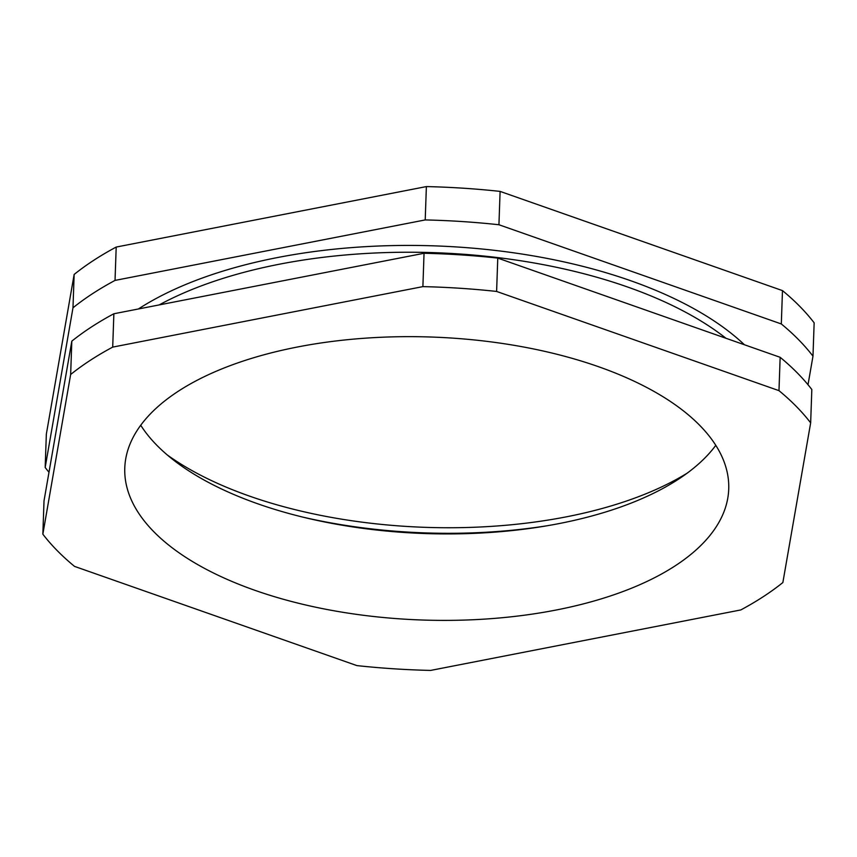<?xml version="1.0" encoding="UTF-8"?>
<svg xmlns="http://www.w3.org/2000/svg" width="857" height="857" viewBox="0 0 857 857"><rect width="100%" height="100%" fill="white"/><g stroke="black" fill="none" stroke-linecap="round" stroke-linejoin="round"><path stroke-width="1.29" d="M167.286 454.96A317.893 148.947 -178 0 0 249.612 496.149A317.893 148.947 -178 0 0 687.228 473.118M140.73 425.254A302.157 141.566 -178 0 0 258.075 503.905A302.157 141.566 -178 0 0 305.885 517.853A302.157 141.566 -178 0 0 544.581 526.187A302.157 141.566 -178 0 0 678.23 479.352A302.157 141.566 -178 0 0 715.788 445.329M255.054 590.366A302.157 141.566 -178 0 0 564.838 608.245A302.157 141.566 -178 0 0 728.729 489.068A302.157 141.566 -178 0 0 598.443 366.678A302.157 141.566 -178 0 0 288.67 348.799A302.157 141.566 -178 0 0 124.779 467.976A302.157 141.566 -178 0 0 255.054 590.366M116.198 247.062L426.379 186.58L425.211 219.928L115.031 280.41L116.198 247.062A409.164 191.711 -178 0 0 74.141 274.454L46.342 434.135L45.175 467.483A409.164 191.711 -178 0 0 48.988 472.261M500.102 191.4L498.935 224.748L781.316 323.957A409.164 191.711 -178 0 1 812.982 356.169L814.15 322.821A409.164 191.711 -178 0 0 782.473 290.609L500.102 191.4A409.164 191.711 -178 0 0 426.379 186.58M781.316 323.957L782.473 290.609M498.935 224.748A409.164 191.711 -178 0 0 425.211 219.928M115.031 280.41A409.164 191.711 -178 0 0 72.984 307.802L74.141 274.454M812.982 356.169L808.012 384.739M45.175 467.483L72.984 307.802M71.817 341.15L44.018 500.831L42.85 534.179A409.164 191.711 -178 0 0 74.527 566.391L356.898 665.6A409.164 191.711 -178 0 0 430.621 670.42L740.802 609.938A409.164 191.711 -178 0 0 782.859 582.546L810.658 422.865A409.164 191.711 -178 0 0 778.981 390.653L780.149 357.305L497.767 258.096A409.164 191.711 -178 0 0 424.044 253.276L422.887 286.624L112.706 347.106A409.164 191.711 -178 0 0 70.649 374.498L71.817 341.15A409.164 191.711 -178 0 1 113.863 313.758L424.044 253.276M810.658 422.865L811.825 389.517A409.164 191.711 -178 0 0 780.149 357.305M497.767 258.096L496.61 291.444A409.164 191.711 -178 0 0 422.887 286.624M112.706 347.106L113.863 313.758M496.61 291.444L778.981 390.653M42.85 534.179L70.649 374.498M302.842 517.125A317.893 148.947 -178 0 0 547.666 525.673M725.975 338.269A349.367 163.687 -178 0 0 627.453 286.956A349.367 163.687 -178 0 0 159.188 304.921M744.444 344.76A354.402 166.044 -178 0 0 630.463 280.646A354.402 166.044 -178 0 0 138.373 308.981"/></g></svg>

